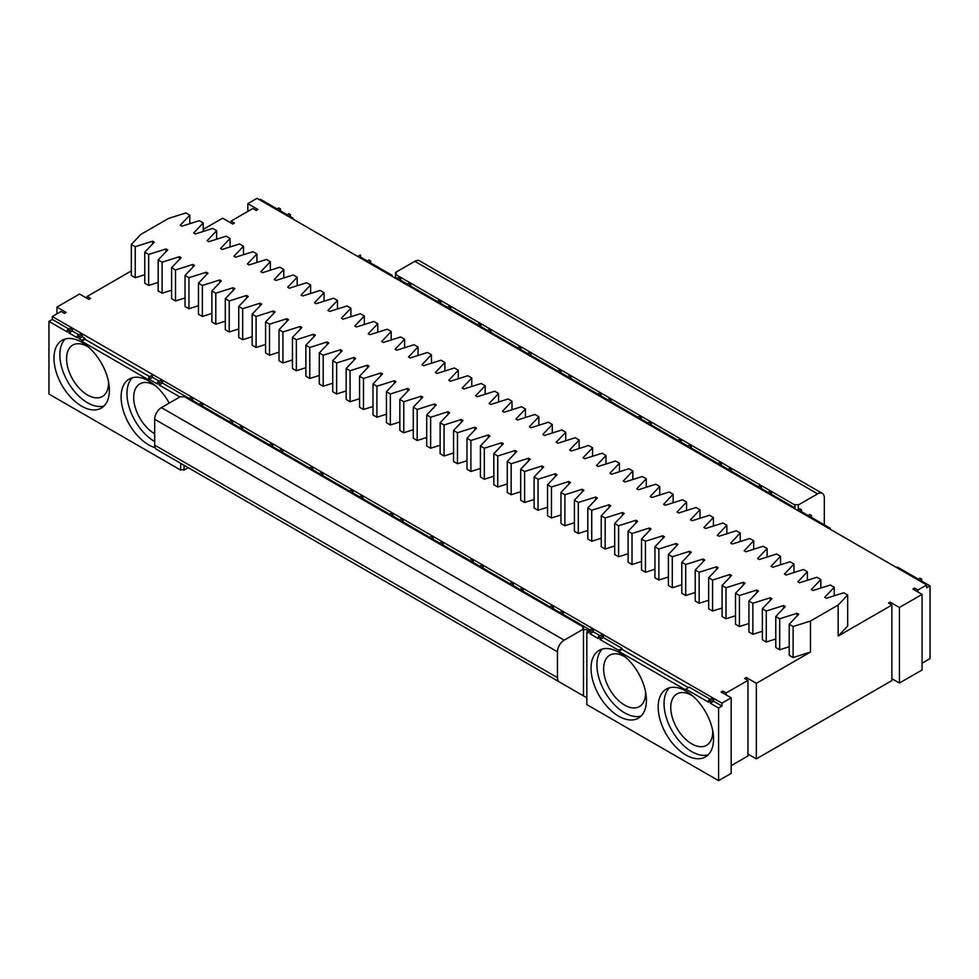 <?xml version="1.0" encoding="UTF-8"?>
<svg xmlns="http://www.w3.org/2000/svg" width="979" height="979" viewBox="0 0 979 979"><rect width="100%" height="100%" fill="white"/><g stroke="black" fill="none" stroke-linecap="round" stroke-linejoin="round"><path stroke-width="1.47" d="M797.041 616.024L797.041 613.282L798.729 614.249L789.209 624.259L789.209 655.269L793.125 657.533L810.477 652.038L756.351 683.293L756.351 758.872L747.956 754.026M756.351 683.293L746.279 677.48L744.603 678.447L747.956 680.381L726.137 692.973L722.783 691.039L721.107 692.006L731.178 697.819L721.939 703.155L721.939 706.055L718.586 708.001L718.586 780.667L731.178 773.398L731.178 697.819M746.279 679.414L746.279 677.48M588.33 630.855L591.683 628.922L593.372 629.889L593.372 631.822L590.007 633.768L590.007 631.822L588.33 630.855L588.33 632.801L586.837 631.932L586.837 704.611L718.586 780.667M747.956 680.381L747.956 755.959L731.178 765.651M756.351 758.872L891.869 680.625L891.869 605.046L838.159 636.056L847.679 626.046L847.679 595.036L838.159 605.046L838.159 636.056M914.521 590.031L914.521 588.085L912.844 589.064L922.083 594.388L922.083 669.966L899.42 683.048L891.869 678.692M922.083 663.187L930.05 658.586L930.05 585.907L926.697 587.853L926.697 584.94L917.886 590.031L914.521 588.085M188.249 467.705L184.052 470.116A2.374 1.371 0 0 0 180.699 470.116L48.95 394.06L48.95 321.381L67.306 331.991L67.306 330.045L70.672 328.112L72.348 329.079L72.348 331.024L79.005 334.867M48.95 321.381L52.303 319.448L52.303 316.547L721.939 703.155M52.303 316.547L61.114 311.457L64.479 313.39L66.156 312.423L56.917 307.1L79.58 294.018L88.808 299.341L90.484 298.375L87.131 296.441L131.321 270.926M847.679 595.036L843.763 592.772L826.411 598.267L824.734 597.3L834.243 587.278L830.327 585.026L812.986 590.508L811.31 589.542L820.818 579.531L816.902 577.267L799.562 582.762L797.885 581.795L807.394 571.785L803.478 569.521L786.137 575.003L784.46 574.037L793.969 564.026L790.053 561.762L772.712 567.257L771.036 566.29L780.544 556.28L776.628 554.016L759.288 559.511L757.611 558.532L767.12 548.521L763.204 546.258L745.863 551.752L744.175 550.785L753.695 540.775L749.779 538.511L732.427 544.006L730.75 543.039L740.259 533.017L736.343 530.765L719.002 536.247L717.326 535.28L726.834 525.27L722.918 523.006L705.578 528.501L703.901 527.534L713.41 517.524L709.494 515.26L692.153 520.742L690.476 519.776L699.985 509.765L696.069 507.501L678.728 512.996L677.052 512.029L686.56 502.019L682.644 499.755L665.304 505.25L663.627 504.271L673.136 494.26L669.22 491.996L651.879 497.491L650.191 496.524L659.711 486.514L655.795 484.25L638.443 489.745L636.766 488.778L646.275 478.755L642.359 476.504L625.018 481.986L623.342 481.019L632.85 471.009L628.934 468.745L611.594 474.24L609.917 473.273L619.426 463.251L615.51 460.999L598.169 466.481L596.492 465.514L606.001 455.504L602.085 453.24L584.744 458.735L583.068 457.768L592.576 447.758L588.66 445.494L571.32 450.989L569.643 450.01L579.152 439.999L575.236 437.735L557.895 443.23L556.207 442.263L565.727 432.253L561.811 429.989L544.459 435.484L542.782 434.517L552.291 424.494L548.375 422.243L531.034 427.725L529.358 426.758L538.866 416.748L534.95 414.484L517.61 419.979L515.933 419.012L525.442 408.989L521.526 406.738L504.185 412.22L502.508 411.253L512.017 401.243L508.101 398.979L490.76 404.474L489.084 403.507L498.592 393.497L494.676 391.233L477.336 396.728L475.659 395.749L485.168 385.738L481.252 383.474L463.911 388.969L462.223 388.002L471.743 377.992L467.827 375.728L450.475 381.223L448.798 380.256L458.307 370.233L454.391 367.982L437.05 373.464L435.374 372.497L444.882 362.487L440.966 360.223L423.626 365.718L421.949 364.751L431.458 354.728L427.542 352.477L410.201 357.959L408.524 356.992L418.033 346.982L414.117 344.718L396.776 350.213L395.1 349.246L404.608 339.236L400.692 336.972L383.352 342.466L381.675 341.487L391.184 331.477L387.268 329.213L369.927 334.708L368.239 333.741L377.759 323.731L373.843 321.467L356.491 326.962L354.814 325.995L364.323 315.972L360.407 313.721L343.066 319.203L341.39 318.236L350.898 308.226L346.982 305.962L329.642 311.457L327.965 310.49L337.474 300.467L333.558 298.216L316.217 303.698L314.54 302.731L324.049 292.721L320.133 290.457L302.792 295.952L301.116 294.985L310.624 284.975L306.708 282.711L289.368 288.205L287.691 287.226L297.2 277.216L293.284 274.952L275.943 280.447L274.255 279.48L283.775 269.47L279.859 267.206L262.507 272.7L260.83 271.734L270.339 261.711L266.423 259.459L249.082 264.942L247.406 263.975L256.914 253.965L252.998 251.701L235.658 257.196L233.981 256.229L243.49 246.206L239.574 243.955L222.233 249.437L220.556 248.47L230.065 238.46L226.149 236.196L208.808 241.691L207.132 240.724L216.64 230.714L212.724 228.45L195.384 233.944L193.707 232.965L203.216 222.955L199.3 220.691L181.959 226.186L180.271 225.219L189.791 215.209L185.875 212.945L168.523 218.439L140.841 234.422L131.321 244.432L131.321 275.442L135.237 277.706L135.237 246.696L152.589 241.201L154.266 242.18L144.757 252.19L148.673 254.442L166.014 248.96L167.69 249.926L158.182 259.937L162.098 262.201L179.438 256.706L181.115 257.673L171.606 267.695L175.522 269.947L192.863 264.465L194.54 265.431L185.031 275.442L188.947 277.706L206.288 272.211L207.964 273.178L198.456 283.188L202.372 285.452L219.712 279.97L221.389 280.936L211.88 290.947L215.796 293.21L233.137 287.716L234.825 288.683L225.305 298.693L229.221 300.957L246.573 295.462L248.25 296.441L238.741 306.451L242.657 308.703L259.998 303.221L261.674 304.188L252.166 314.198L256.082 316.462L273.422 310.967L275.099 311.934L265.59 321.956L269.506 324.208L286.847 318.726L288.524 319.692L279.015 329.703L282.931 331.967L300.272 326.472L301.948 327.439L292.44 337.449L296.356 339.713L313.696 334.231L315.373 335.197L305.864 345.208L309.78 347.472L327.121 341.977L328.809 342.944L319.289 352.954L323.205 355.218L340.557 349.723L342.234 350.702L332.725 360.713L336.641 362.964L353.982 357.482L355.658 358.449L346.15 368.459L350.066 370.723L367.406 365.228L369.083 366.195L359.574 376.217L363.49 378.469L380.831 372.987L382.508 373.954L372.999 383.964L376.915 386.228L394.256 380.733L395.932 381.7L386.424 391.71L390.34 393.974L407.68 388.492L409.357 389.458L399.848 399.469L403.764 401.733L421.105 396.238L422.793 397.205L413.273 407.215L417.189 409.479L434.541 403.984L436.218 404.963L426.709 414.974L430.625 417.238L447.966 411.743L449.642 412.71L440.134 422.72L444.05 424.984L461.39 419.489L463.067 420.456L453.558 430.479L457.474 432.73L474.815 427.248L476.492 428.215L466.983 438.225L470.899 440.489L488.24 434.994L489.916 435.961L480.408 445.971L484.324 448.235L501.664 442.753L503.341 443.72L493.832 453.73L497.748 455.994L515.089 450.499L516.777 451.466L507.257 461.476L511.173 463.74L528.525 458.245L530.202 459.224L520.693 469.235L524.609 471.499L541.95 466.004L543.626 466.971L534.118 476.981L538.034 479.245L555.374 473.75L557.051 474.717L547.542 484.74L551.458 486.991L568.799 481.509L570.476 482.476L560.967 492.486L564.883 494.75L582.224 489.255L583.9 490.222L574.392 500.232L578.308 502.496L595.648 497.014L597.325 497.981L587.816 507.991L591.732 510.255L609.073 504.76L610.761 505.727L601.241 515.737L605.157 518.001L622.509 512.506L624.186 513.486L614.677 523.496L618.593 525.76L635.934 520.265L637.61 521.232L628.102 531.242L632.018 533.506L649.358 528.011L651.035 528.978L641.526 539.001L645.442 541.252L662.783 535.77L664.46 536.737L654.951 546.747L658.867 549.011L676.208 543.516L677.884 544.483L668.376 554.493L672.292 556.757L689.632 551.275L691.309 552.242L681.8 562.252L685.716 564.516L703.057 559.021L704.745 559.988L695.225 569.998L699.141 572.262L716.493 566.768L718.17 567.747L708.661 577.757L712.577 580.021L729.918 574.526L731.594 575.493L722.086 585.503L726.002 587.767L743.342 582.272L745.019 583.239L735.51 593.262L739.426 595.513L756.767 590.031L758.444 590.998L748.935 601.008L752.851 603.272L770.192 597.777L771.868 598.744L762.36 608.754L766.276 611.018L783.616 605.536L785.293 606.503L775.784 616.513L779.7 618.777L797.041 613.282M144.757 274.695L135.237 277.706M144.757 252.19L144.757 283.188L148.673 285.452L148.673 254.442M158.182 282.441L148.673 285.452M158.182 259.937L158.182 290.947L162.098 293.21L162.098 262.201M171.606 290.2L162.098 293.21M171.606 267.695L171.606 298.693L175.522 300.957L175.522 269.947M185.031 297.946L175.522 300.957M185.031 275.442L185.031 306.451L188.947 308.715L188.947 277.706M198.456 305.693L188.947 308.715M198.456 283.188L198.456 314.198L202.372 316.462L202.372 285.452M211.88 313.451L202.372 316.462M211.88 290.947L211.88 321.956L215.796 324.208L215.796 293.21M225.305 321.198L215.796 324.208M225.305 298.693L225.305 329.703L229.221 331.967L229.221 300.957M238.741 328.956L229.221 331.967M238.741 306.451L238.741 337.449L242.657 339.713L242.657 308.703M252.166 336.703L242.657 339.713M252.166 314.198L252.166 345.208L256.082 347.472L256.082 316.462M265.59 344.461L256.082 347.472M265.59 321.956L265.59 352.954L269.506 355.218L269.506 324.208M279.015 352.207L269.506 355.218M279.015 329.703L279.015 360.713L282.931 362.976L282.931 331.967M292.44 359.954L282.931 362.976M292.44 337.449L292.44 368.459L296.356 370.723L296.356 339.713M305.864 367.712L296.356 370.723M305.864 345.208L305.864 376.217L309.78 378.469L309.78 347.472M319.289 375.459L309.78 378.469M319.289 352.954L319.289 383.964L323.205 386.228L323.205 355.218M332.725 383.217L323.205 386.228M332.725 360.713L332.725 391.722L336.641 393.974L336.641 362.964M346.15 390.964L336.641 393.974M346.15 368.459L346.15 399.469L350.066 401.733L350.066 370.723M359.574 398.722L350.066 401.733M359.574 376.217L359.574 407.215L363.49 409.479L363.49 378.469M372.999 406.469L363.49 409.479M372.999 383.964L372.999 414.974L376.915 417.238L376.915 386.228M386.424 414.215L376.915 417.238M386.424 391.71L386.424 422.72L390.34 424.984L390.34 393.974M399.848 421.973L390.34 424.984M399.848 399.469L399.848 430.479L403.764 432.73L403.764 401.733M413.273 429.72L403.764 432.73M413.273 407.215L413.273 438.225L417.189 440.489L417.189 409.479M426.709 437.478L417.189 440.489M426.709 414.974L426.709 445.983L430.625 448.235L430.625 417.238M440.134 445.225L430.625 448.235M440.134 422.72L440.134 453.73L444.05 455.994L444.05 424.984M453.558 452.983L444.05 455.994M453.558 430.479L453.558 461.476L457.474 463.74L457.474 432.73M466.983 460.73L457.474 463.74M466.983 438.225L466.983 469.235L470.899 471.499L470.899 440.489M480.408 468.488L470.899 471.499M480.408 445.971L480.408 476.981L484.324 479.245L484.324 448.235M493.832 476.235L484.324 479.245M493.832 453.73L493.832 484.74L497.748 486.991L497.748 455.994M507.257 483.981L497.748 486.991M507.257 461.476L507.257 492.486L511.173 494.75L511.173 463.74M520.693 491.739L511.173 494.75M520.693 469.235L520.693 500.245L524.609 502.496L524.609 471.499M534.118 499.486L524.609 502.496M534.118 476.981L534.118 507.991L538.034 510.255L538.034 479.245M547.542 507.244L538.034 510.255M547.542 484.74L547.542 515.737L551.458 518.001L551.458 486.991M560.967 514.991L551.458 518.001M560.967 492.486L560.967 523.496L564.883 525.76L564.883 494.75M574.392 522.749L564.883 525.76M574.392 500.232L574.392 531.242L578.308 533.506L578.308 502.496M587.816 530.496L578.308 533.506M587.816 507.991L587.816 539.001L591.732 541.252L591.732 510.255M601.241 538.242L591.732 541.252M601.241 515.737L601.241 546.747L605.157 549.011L605.157 518.001M614.677 546.001L605.157 549.011M614.677 523.496L614.677 554.506L618.593 556.757L618.593 525.76M628.102 553.747L618.593 556.757M628.102 531.242L628.102 562.252L632.018 564.516L632.018 533.506M641.526 561.505L632.018 564.516M641.526 539.001L641.526 569.998L645.442 572.262L645.442 541.252M654.951 569.252L645.442 572.262M654.951 546.747L654.951 577.757L658.867 580.021L658.867 549.011M668.376 577.01L658.867 580.021M668.376 554.493L668.376 585.503L672.292 587.767L672.292 556.757M681.8 584.757L672.292 587.767M681.8 562.252L681.8 593.262L685.716 595.513L685.716 564.516M695.225 592.503L685.716 595.513M695.225 569.998L695.225 601.008L699.141 603.272L699.141 572.262M708.661 600.262L699.141 603.272M708.661 577.757L708.661 608.767L712.577 611.018L712.577 580.021M722.086 608.008L712.577 611.018M722.086 585.503L722.086 616.513L726.002 618.777L726.002 587.767M735.51 615.767L726.002 618.777M735.51 593.262L735.51 624.259L739.426 626.523L739.426 595.513M748.935 623.513L739.426 626.523M748.935 601.008L748.935 632.018L752.851 634.282L752.851 603.272M762.36 631.271L752.851 634.282M762.36 608.754L762.36 639.764L766.276 642.028L766.276 611.018M775.784 639.018L766.276 642.028M775.784 616.513L775.784 647.523L779.7 649.775L779.7 618.777M789.209 646.764L779.7 649.775M810.477 652.038L810.477 621.029L838.159 605.046M186.328 466.591A9.496 5.482 120 0 1 186.279 466.567L586.837 697.819L582.786 695.482L583.484 695.885L583.484 629.032A2.374 1.371 180 0 1 582.786 628.065A2.374 1.371 180 0 1 583.484 627.086L184.052 396.483A2.374 1.371 180 0 1 180.699 396.483L161.4 407.619A9.496 5.482 120 0 0 154.682 419.257L557.467 651.794L557.467 677.652A9.496 5.482 120 0 0 559.437 682.008L583.484 695.885M184.052 470.116L184.052 465.282L180.699 463.336L180.699 470.116M186.279 466.567L184.052 465.282M159.161 385.016L159.161 383.083L157.484 382.116L160.85 380.17L162.526 381.149L162.526 383.083L159.161 385.016L179.855 396.96M149.151 379.24L148.808 377.099L152.161 375.165L152.504 377.294L149.151 379.24L157.484 384.049L157.484 382.116M148.808 377.099L148.808 380.011L81.673 341.255L85.038 339.309L149.652 376.621M79.005 338.746L79.005 336.8L77.329 335.834L80.682 333.9L82.371 334.867L82.371 336.8L79.005 338.746L81.673 340.276L81.673 341.255M72.348 331.024L68.995 332.958L77.329 337.767L77.329 335.834M68.995 332.958L68.995 331.024L67.306 330.045M81.673 342.222A39.16 22.615 60 0 1 107.262 376.731A39.16 22.615 60 0 1 101.253 408.108A39.16 22.615 60 0 1 62.093 385.506A39.16 22.615 60 0 1 62.093 340.276A39.16 22.615 60 0 1 81.673 342.222M155.184 447.746A39.16 22.615 60 0 1 124.627 414.57A39.16 22.615 60 0 1 129.228 379.032A39.16 22.615 60 0 1 148.808 380.978A39.16 22.615 60 0 1 169.208 403.115M56.917 307.1L56.917 313.88M87.131 298.375L87.131 296.441M203.216 229.416L222.649 218.195L232.721 224.007L234.397 223.041L231.044 221.095L252.863 208.503L256.217 210.436L257.893 209.469L247.822 203.656L257.061 198.333L926.697 584.94M231.044 223.041L231.044 221.095M247.822 211.415L247.822 203.656M259.57 199.789L260.414 199.3L277.094 208.931M392.163 276.335L392.163 275.356A2.374 1.371 0 0 0 391.551 275.98M366.44 261.479L368.948 260.022L370.625 260.989L370.625 262.935L392.163 275.356M357.751 256.461L360.272 255.017L360.615 257.147L367.272 260.989M286.272 215.196L288.793 213.752L290.469 214.719L290.469 216.653L293.137 218.195L293.137 219.161M276.262 209.42L278.77 207.964L280.459 208.931L280.459 210.864L287.116 214.719M394.451 277.657A2.374 1.371 0 0 0 395.516 277.302L395.516 272.456A2.374 1.371 180 0 1 396.214 273.422A2.374 1.371 180 0 1 395.516 274.389L794.948 505.005A2.374 1.371 180 0 1 798.301 505.005L798.301 509.631M767.218 492.865L769.739 491.421L771.415 492.388L771.415 494.322L794.948 507.905L794.948 505.005M794.948 507.905A2.374 1.371 0 0 0 794.336 508.529M797.273 510.218L799.794 508.774L801.471 509.741L801.471 511.674L808.14 515.529M807.296 516.006L809.817 514.55L811.493 515.529L811.493 517.463L830.192 528.256L830.192 529.223M896.483 567.502L897.327 567.012L918.351 579.152M917.519 579.641L920.027 578.185L921.704 579.152L921.704 581.098L930.05 585.907M917.886 591.965L917.886 590.031M922.083 594.388L899.42 607.469L899.42 683.048M899.42 607.469L890.192 602.134L888.516 603.113L891.869 605.046M890.192 604.08L890.192 602.134M726.137 694.919L726.137 692.973M722.783 692.973L722.783 691.039M590.007 633.768L598.353 638.577L598.353 636.644L601.706 634.71L603.382 635.677L603.382 637.61L622.081 648.404L622.081 649.371L618.728 651.316L618.728 650.35L600.029 639.544L600.029 637.61L598.353 636.644M710.24 699.312L689.216 687.16L685.863 689.106L685.863 690.073L618.728 651.316M685.863 689.106L708.563 702.212L708.563 700.279L711.929 698.333L713.605 699.312L713.605 701.245L721.939 706.055M713.605 701.245L710.24 703.179L710.24 701.245L708.563 700.279M710.24 703.179L718.586 708.001M685.863 691.039A39.16 22.615 -120 0 0 666.283 689.106A39.16 22.615 -120 0 0 666.283 734.323A39.16 22.615 -120 0 0 705.443 756.926A39.16 22.615 -120 0 0 711.439 725.549A39.16 22.615 -120 0 0 685.863 691.039M618.728 652.283A39.16 22.615 -120 0 0 599.148 650.337A39.16 22.615 -120 0 0 599.148 695.567A39.16 22.615 -120 0 0 638.308 718.17A39.16 22.615 -120 0 0 644.317 686.793A39.16 22.615 -120 0 0 618.728 652.283M161.4 407.619L564.185 640.168L583.484 629.032L583.484 627.086M586.837 631.932A2.374 1.371 0 0 0 587.535 630.966A2.374 1.371 0 0 0 586.066 629.705A2.374 1.371 0 0 0 583.484 629.999M810.477 621.029L793.125 626.523L793.125 657.533M789.209 624.259L793.125 626.523M783.616 608.265L783.616 605.536M770.192 600.519L770.192 597.777M756.767 592.76L756.767 590.031M743.342 585.014L743.342 582.272M729.918 577.255L729.918 574.526M716.493 569.509L716.493 566.768M703.057 561.762L703.057 559.021M689.632 554.004L689.632 551.275M676.208 546.258L676.208 543.516M662.783 538.499L662.783 535.77M649.358 530.753L649.358 528.011M635.934 522.994L635.934 520.265M622.509 515.248L622.509 512.506M609.073 507.501L609.073 504.76M595.648 499.743L595.648 497.014M582.224 491.996L582.224 489.255M568.799 484.238L568.799 481.509M555.374 476.492L555.374 473.75M541.95 468.733L541.95 466.004M528.525 460.987L528.525 458.245M515.089 453.24L515.089 450.499M501.664 445.482L501.664 442.753M488.24 437.735L488.24 434.994M474.815 429.977L474.815 427.248M461.39 422.23L461.39 419.489M447.966 414.472L447.966 411.743M434.541 406.726L434.541 403.984M421.105 398.979L421.105 396.238M407.68 391.221L407.68 388.492M394.256 383.474L394.256 380.733M380.831 375.716L380.831 372.987M367.406 367.969L367.406 365.228M353.982 360.211L353.982 357.482M340.557 352.464L340.557 349.723M327.121 344.718L327.121 341.977M313.696 336.96L313.696 334.231M300.272 329.213L300.272 326.472M286.847 321.455L286.847 318.726M273.422 313.708L273.422 310.967M259.998 305.95L259.998 303.221M246.573 298.203L246.573 295.462M233.137 290.457L233.137 287.716M219.712 282.698L219.712 279.97M206.288 274.952L206.288 272.211M192.863 267.194L192.863 264.465M179.438 259.447L179.438 256.706M166.014 251.689L166.014 248.96M152.589 243.942L152.589 241.201M131.321 244.432L135.237 246.696M52.303 319.448L68.995 329.079M688.372 687.65L622.081 649.371M593.372 631.822L600.029 635.677M559.107 613.013L561.628 611.569L563.304 612.536L563.304 614.469L590.007 629.889M549.097 607.237L551.605 605.781L553.282 606.747L553.282 608.693L559.951 612.536M519.029 589.884L521.55 588.428L523.227 589.395L523.227 591.328L549.929 606.747M509.019 584.096L511.527 582.64L513.204 583.606L513.204 585.552L519.873 589.395M478.951 566.743L481.472 565.287L483.149 566.254L483.149 568.199L509.851 583.606M468.929 560.955L471.45 559.498L473.126 560.477L473.126 562.411L479.796 566.254M438.873 543.602L441.394 542.146L443.071 543.112L443.071 545.058L469.773 560.477M428.851 537.814L431.372 536.357L433.048 537.336L433.048 539.27L439.718 543.112M398.796 520.461L401.317 519.005L402.993 519.984L402.993 521.917L429.695 537.336M388.773 514.673L391.294 513.229L392.971 514.195L392.971 516.129L399.64 519.984M358.718 497.32L361.239 495.876L362.915 496.842L362.915 498.776L389.618 514.195M348.695 491.544L351.216 490.087L352.893 491.054L352.893 492.988L359.562 496.842M318.64 474.179L321.161 472.735L322.837 473.701L322.837 475.635L349.54 491.054M308.618 468.403L311.138 466.946L312.815 467.913L312.815 469.859L319.484 473.701M278.562 451.05L281.083 449.594L282.76 450.56L282.76 452.494L309.462 467.913M268.54 445.261L271.061 443.805L272.737 444.772L272.737 446.718L279.407 450.56M238.484 427.909L241.005 426.452L242.682 427.419L242.682 429.365L269.384 444.772M228.462 422.12L230.983 420.664L232.659 421.631L232.659 423.577L239.329 427.419M198.407 404.768L200.928 403.311L202.604 404.278L202.604 406.224L229.306 421.631M188.384 398.979L190.905 397.523L192.582 398.502L192.582 400.435L199.239 404.278M162.526 383.083L189.228 398.502M152.504 377.294L159.161 381.149M82.371 336.8L85.038 338.342L85.038 339.309M156.652 449.459L559.437 682.008L156.652 449.459A9.496 5.482 120 0 1 154.682 445.115L154.682 419.257M68.995 331.024L72.348 329.079M79.005 336.8L82.371 334.867M81.673 340.276L85.038 338.342M149.151 377.294L152.504 375.361M159.161 383.083L162.526 381.149M103.97 406.028A39.16 22.615 60 0 1 67.967 382.104A39.16 22.615 60 0 1 65.25 338.967M154.682 441.541A39.16 22.615 60 0 1 129.962 409.712A39.16 22.615 60 0 1 132.385 377.723M277.938 210.387L280.459 208.931M280.459 210.864L279.615 211.354M287.961 216.163L290.469 214.719M290.469 216.653L289.637 217.142M292.305 218.684L293.137 218.195M358.094 256.657L360.615 255.213M360.615 257.147L359.77 257.636M368.116 262.445L370.625 260.989M370.625 262.935L369.793 263.412M395.516 277.302L397.327 278.354M757.195 487.089L759.716 485.633L761.393 486.6L761.393 488.533L768.062 492.388M727.14 469.724L729.661 468.28L731.337 469.247L731.337 471.18L758.04 486.6M717.117 463.948L719.638 462.492L721.315 463.459L721.315 465.404L727.984 469.247M687.062 446.595L689.583 445.139L691.26 446.106L691.26 448.039L717.962 463.459M677.04 440.807L679.561 439.351L681.237 440.317L681.237 442.263L687.907 446.106M646.984 423.454L649.505 421.998L651.182 422.965L651.182 424.91L677.884 440.317M636.962 417.666L639.483 416.21L641.159 417.189L641.159 419.122L647.817 422.965M606.907 400.313L609.427 398.857L611.104 399.824L611.104 401.769L637.806 417.189M596.884 394.525L599.405 393.068L601.082 394.047L601.082 395.981L607.739 399.824M566.829 377.172L569.35 375.716L571.026 376.695L571.026 378.628L597.728 394.047M556.806 371.384L559.327 369.94L561.004 370.906L561.004 372.84L567.661 376.695M526.751 354.031L529.26 352.587L530.948 353.554L530.948 355.487L557.651 370.906M516.728 348.255L519.249 346.799L520.926 347.765L520.926 349.699L527.583 353.554M486.673 330.89L489.182 329.446L490.871 330.412L490.871 332.346L517.573 347.765M476.651 325.114L479.172 323.657L480.848 324.624L480.848 326.57L487.505 330.412M446.595 307.761L449.104 306.305L450.793 307.271L450.793 309.205L477.495 324.624M436.573 301.973L439.094 300.516L440.77 301.483L440.77 303.429L447.427 307.271M406.518 284.62L409.026 283.164L410.703 284.13L410.703 286.076L437.405 301.483M396.495 278.831L399.016 277.375L400.692 278.342L400.692 280.288L407.35 284.13M395.516 272.456L414.815 261.307L817.6 493.857L798.301 505.005M824.245 524.817A9.496 5.482 120 0 0 824.318 523.594L824.318 497.736A9.496 5.482 120 0 0 822.348 493.392L419.563 260.842A9.496 5.482 120 0 0 414.815 261.307M771.415 494.322L770.571 494.811M822.348 493.392A9.496 5.482 120 0 0 817.6 493.857M921.704 581.098L920.872 581.575M919.195 580.608L921.704 579.152M830.192 528.256L829.348 528.746M811.493 517.463L810.649 517.952M808.972 516.973L811.493 515.529M801.471 511.674L800.638 512.164M798.962 511.197L801.471 509.741M710.24 701.245L713.605 699.312M622.081 648.404L618.728 650.35M603.382 637.61L600.029 639.544M600.029 637.61L603.382 635.677M590.007 631.822L593.372 629.889M563.304 614.469L562.472 614.959M669.44 687.784A39.16 22.615 -120 0 0 672.157 730.934A39.16 22.615 -120 0 0 708.16 754.858M602.305 649.028A39.16 22.615 -120 0 0 605.022 692.177A39.16 22.615 -120 0 0 641.025 716.09M564.185 640.168A9.496 5.482 120 0 0 557.467 651.794M625.581 657.239A29.664 17.133 -120 0 0 624.602 656.64A29.664 17.133 -120 0 0 609.77 655.171A29.664 17.133 -120 0 0 609.77 689.436A29.664 17.133 -120 0 0 639.434 706.557A29.664 17.133 -120 0 0 645.553 691.835M154.682 433.783A29.664 17.133 60 0 1 135.298 407.643A29.664 17.133 60 0 1 139.85 383.866A29.664 17.133 60 0 1 154.682 385.334A29.664 17.133 60 0 1 155.661 385.934M560.796 613.992L563.304 612.536M553.282 608.693L552.45 609.171M550.773 608.204L553.282 606.747M523.227 591.328L522.394 591.818M520.706 590.851L523.227 589.395M513.204 585.552L512.372 586.029M510.695 585.063L513.204 583.606M483.149 568.199L482.317 568.677M480.628 567.71L483.149 566.254M473.126 562.411L472.294 562.888M470.618 561.922L473.126 560.477M443.071 545.058L442.227 545.536M440.55 544.569L443.071 543.112M433.048 539.27L432.216 539.759M430.54 538.78L433.048 537.336M402.993 521.917L402.149 522.394M400.472 521.428L402.993 519.984M392.971 516.129L392.138 516.618M390.462 515.652L392.971 514.195M362.915 498.776L362.071 499.266M360.394 498.287L362.915 496.842M352.893 492.988L352.061 493.477M350.372 492.51L352.893 491.054M322.837 475.635L321.993 476.124M320.317 475.158L322.837 473.701M312.815 469.859L311.983 470.336M310.294 469.369L312.815 467.913M282.76 452.494L281.915 452.983M280.239 452.017L282.76 450.56M272.737 446.718L271.905 447.195M270.216 446.228L272.737 444.772M242.682 429.365L241.837 429.842M240.161 428.875L242.682 427.419M232.659 423.577L231.815 424.054M230.138 423.087L232.659 421.631M202.604 406.224L201.76 406.701M200.083 405.734L202.604 404.278M192.582 400.435L191.737 400.925M190.061 399.946L192.582 398.502M189.791 223.701L189.791 215.209M203.216 231.46L203.216 222.955M216.64 239.206L216.64 230.714M230.065 246.965L230.065 238.46M243.49 254.711L243.49 246.206M256.914 262.47L256.914 253.965M270.339 270.216L270.339 261.711M283.775 277.963L283.775 269.47M297.2 285.721L297.2 277.216M310.624 293.467L310.624 284.975M324.049 301.226L324.049 292.721M337.474 308.972L337.474 300.467M350.898 316.731L350.898 308.226M364.323 324.477L364.323 315.972M377.759 332.224L377.759 323.731M391.184 339.982L391.184 331.477M404.608 347.729L404.608 339.236M418.033 355.487L418.033 346.982M431.458 363.233L431.458 354.728M444.882 370.992L444.882 362.487M458.307 378.738L458.307 370.233M471.743 386.485L471.743 377.992M485.168 394.243L485.168 385.738M498.592 401.99L498.592 393.497M512.017 409.748L512.017 401.243M525.442 417.495L525.442 408.989M538.866 425.253L538.866 416.748M552.291 432.999L552.291 424.494M565.727 440.758L565.727 432.253M579.152 448.504L579.152 439.999M592.576 456.251L592.576 447.758M606.001 464.009L606.001 455.504M619.426 471.756L619.426 463.251M632.85 479.514L632.85 471.009M646.275 487.261L646.275 478.755M659.711 495.019L659.711 486.514M673.136 502.765L673.136 494.26M686.56 510.512L686.56 502.019M699.985 518.27L699.985 509.765M713.41 526.017L713.41 517.524M726.834 533.775L726.834 525.27M740.259 541.522L740.259 533.017M753.695 549.28L753.695 540.775M767.12 557.027L767.12 548.521M780.544 564.773L780.544 556.28M793.969 572.531L793.969 564.026M807.394 580.278L807.394 571.785M820.818 588.036L820.818 579.531M834.243 595.783L834.243 587.278M108.51 381.773A29.664 17.133 60 0 1 102.379 396.495A29.664 17.133 60 0 1 72.715 379.362A29.664 17.133 60 0 1 72.715 345.11A29.664 17.133 60 0 1 87.547 346.578A29.664 17.133 60 0 1 88.538 347.178M398.172 279.798L400.692 278.342M400.692 280.288L399.848 280.765M408.194 285.587L410.703 284.13M410.703 286.076L409.871 286.553M438.249 302.939L440.77 301.483M440.77 303.429L439.926 303.906M448.272 308.728L450.793 307.271M450.793 309.205L449.948 309.694M478.327 326.08L480.848 324.624M480.848 326.57L480.004 327.047M488.35 331.869L490.871 330.412M490.871 332.346L490.026 332.836M518.405 349.222L520.926 347.765M520.926 349.699L520.082 350.188M528.427 354.998L530.948 353.554M530.948 355.487L530.104 355.977M558.483 372.363L561.004 370.906M561.004 372.84L560.159 373.329M568.505 378.139L571.026 376.695M571.026 378.628L570.182 379.106M598.561 395.492L601.082 394.047M601.082 395.981L600.237 396.471M608.583 401.28L611.104 399.824M611.104 401.769L610.26 402.247M638.638 418.633L641.159 417.189M641.159 419.122L640.315 419.599M648.661 424.421L651.182 422.965M651.182 424.91L650.337 425.388M678.716 441.774L681.237 440.317M681.237 442.263L680.393 442.741M688.739 447.562L691.26 446.106M691.26 448.039L690.415 448.529M718.794 464.915L721.315 463.459M721.315 465.404L720.483 465.882M728.817 470.703L731.337 469.247M731.337 471.18L730.493 471.67M758.872 488.056L761.393 486.6M761.393 488.533L760.561 489.023M768.894 493.832L771.415 492.388M692.716 695.996A29.664 17.133 -120 0 0 691.737 695.396A29.664 17.133 -120 0 0 676.905 693.927A29.664 17.133 -120 0 0 676.905 728.192A29.664 17.133 -120 0 0 706.569 745.325A29.664 17.133 -120 0 0 712.688 730.591M154.682 445.115L557.467 677.652"/></g></svg>
